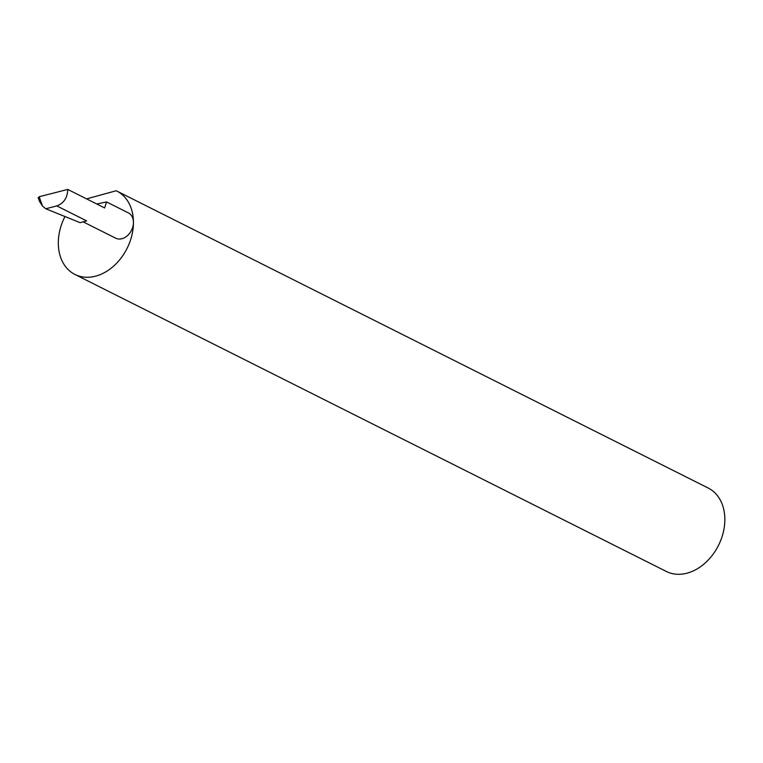 <?xml version="1.0" encoding="UTF-8"?>
<svg xmlns="http://www.w3.org/2000/svg" width="763" height="763" viewBox="0 0 763 763"><rect width="100%" height="100%" fill="white"/><g stroke="black" fill="none" stroke-linecap="round" stroke-linejoin="round"><path stroke-width="1.14" d="M83.148 221.842L115.699 238.19A14.154 10.577 -63.3 0 0 127.421 235.672A14.154 10.577 -63.3 0 0 133.439 222.414A46.667 34.898 116.7 0 1 113.573 266.153A46.667 34.898 116.7 0 1 74.927 274.451A46.667 34.898 116.7 0 1 58.312 243.082A46.667 34.898 116.7 0 1 64.969 216.53M67.764 189.424C67.478 197.76 63.834 203.263 56.834 205.924L86.629 220.888L80.125 222.672L45.761 208.747L42.461 206.02L39.161 196.74L67.764 189.424L104.645 207.946L106.562 201.937L128.403 212.906A14.154 10.577 -63.3 0 1 133.439 222.414A46.667 34.898 116.7 0 0 116.815 191.046A46.667 34.898 116.7 0 0 116.195 190.74L86.591 198.885M116.815 191.046L708.226 488.053A46.667 34.898 116.7 0 1 724.85 519.422A46.667 34.898 116.7 0 1 704.983 563.17A46.667 34.898 116.7 0 1 666.337 571.458L74.927 274.451M38.15 197.55L39.514 201.375L42.461 206.02M39.161 196.74L38.694 197.979M56.834 205.924L45.761 208.747M96.748 203.988L106.562 201.937"/></g></svg>
